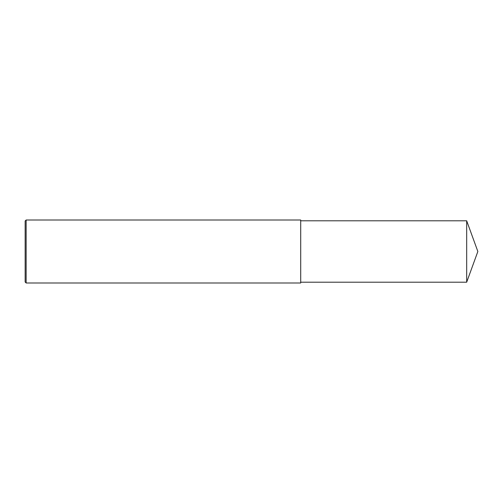 <?xml version="1.0" encoding="UTF-8"?>
<svg xmlns="http://www.w3.org/2000/svg" width="503" height="503" viewBox="0 0 503 503"><rect width="100%" height="100%" fill="white"/><g stroke="black" fill="none" stroke-linecap="round" stroke-linejoin="round"><path stroke-width="0.75" d="M26.137 220.006L25.15 220.993L25.15 282.007L26.137 282.994L26.137 220.006L300.706 220.006L300.706 282.994L26.137 282.994M466.677 220.798L466.677 282.202L477.85 251.5L466.677 220.798L300.706 220.798M466.677 282.202L300.706 282.202"/></g></svg>
